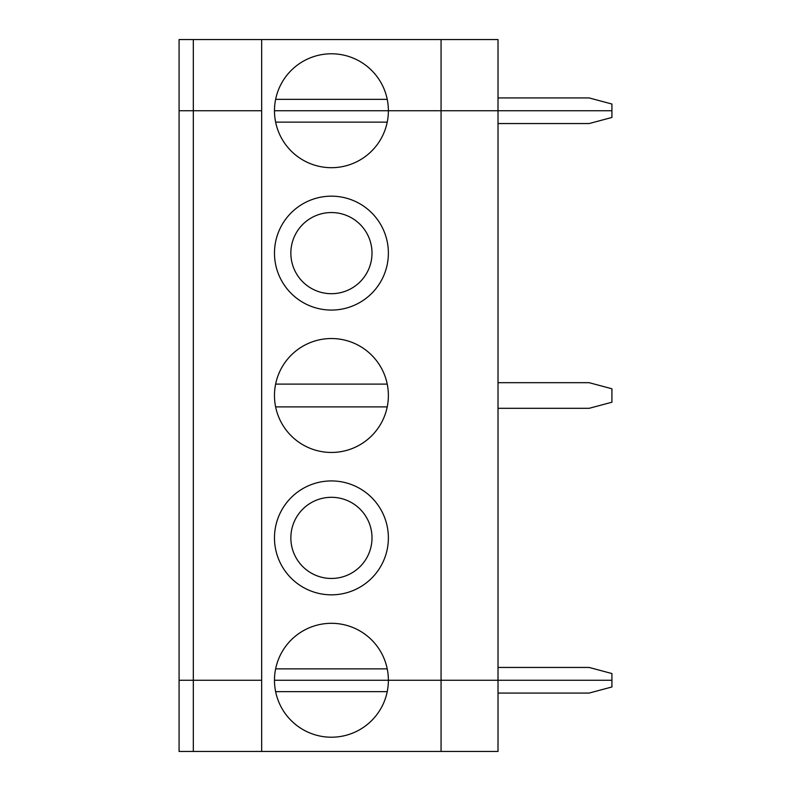 <?xml version="1.0" encoding="UTF-8"?>
<svg xmlns="http://www.w3.org/2000/svg" width="791" height="791" viewBox="0 0 791 791"><rect width="100%" height="100%" fill="white"/><g stroke="black" fill="none" stroke-linecap="round" stroke-linejoin="round"><path stroke-width="1.19" d="M498.014 693.074L589.137 693.074L611.918 686.974L611.918 680.26L498.014 680.26L611.918 680.26L611.918 673.546L589.137 667.446L498.014 667.446M193.32 751.45L261.663 751.45L261.663 680.26L179.082 680.26L179.082 751.45L193.32 751.45L193.32 680.26L179.082 680.26L179.082 110.74L261.663 110.74L261.663 39.55L179.082 39.55L179.082 110.74L261.663 110.74L261.663 680.26L193.32 680.26L193.32 39.55M261.663 751.45L441.062 751.45L441.062 680.26L274.477 680.26A56.952 56.952 0 0 0 331.429 737.212A56.952 56.952 0 0 0 388.381 680.26A56.952 56.952 0 0 0 331.429 623.308A56.952 56.952 0 0 0 274.477 680.26L498.014 680.26L498.014 110.74L274.477 110.74A56.952 56.952 0 0 0 331.429 167.692A56.952 56.952 0 0 0 388.381 110.74L274.477 110.74A56.952 56.952 0 0 1 331.429 53.788A56.952 56.952 0 0 1 388.381 110.74L441.062 110.74L441.062 39.55L261.663 39.55M275.624 691.65L387.234 691.65M441.062 751.45L498.014 751.45L498.014 680.26L441.062 680.26L441.062 110.74L498.014 110.74L498.014 39.55L441.062 39.55M498.014 408.314L589.137 408.314L611.918 402.214L611.918 388.786L589.137 382.686L498.014 382.686M498.014 123.554L589.137 123.554L611.918 117.454L611.918 110.74L498.014 110.74L611.918 110.74L611.918 104.026L589.137 97.926L498.014 97.926M387.234 668.87L275.624 668.87M275.624 406.89L387.234 406.89M331.429 578.458A40.578 40.578 0 0 0 366.569 517.591A40.578 40.578 0 0 0 296.289 517.591A40.578 40.578 0 0 0 331.429 578.458M388.381 395.5A56.952 56.952 0 0 0 275.624 384.11A56.952 56.952 0 0 0 325.704 452.165A56.952 56.952 0 0 0 388.381 395.5M388.381 537.88A56.952 56.952 0 0 0 331.429 480.928A56.952 56.952 0 0 0 274.477 537.88A56.952 56.952 0 0 0 331.429 594.832A56.952 56.952 0 0 0 388.381 537.88M388.381 253.12A56.952 56.952 0 0 0 331.429 196.168A56.952 56.952 0 0 0 274.477 253.12A56.952 56.952 0 0 0 331.429 310.072A56.952 56.952 0 0 0 388.381 253.12M387.234 384.11L275.624 384.11M275.624 122.13L387.234 122.13M331.429 293.698A40.578 40.578 0 0 0 366.569 232.831A40.578 40.578 0 0 0 296.289 232.831A40.578 40.578 0 0 0 331.429 293.698M387.234 99.35L275.624 99.35"/></g></svg>
